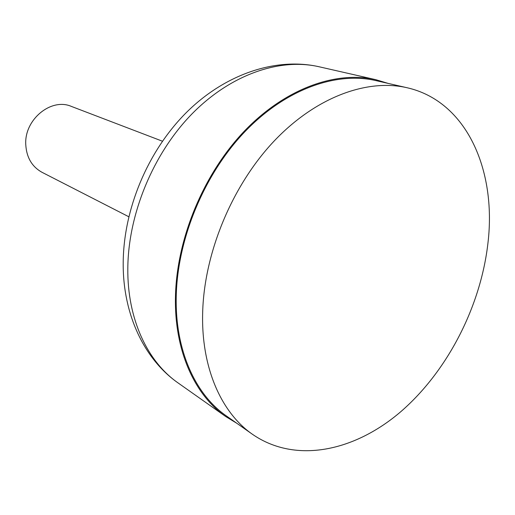 <?xml version="1.0" encoding="UTF-8"?>
<svg xmlns="http://www.w3.org/2000/svg" width="515" height="515" viewBox="0 0 515 515"><rect width="100%" height="100%" fill="white"/><g stroke="black" fill="none" stroke-linecap="round" stroke-linejoin="round"><path stroke-width="0.77" d="M128.769 216.738L42.018 172.306C31.898 166.686 26.477 157.371 25.75 144.367C24.36 119.422 51.23 97.547 71.379 106.412L162.425 141.207M487.982 242.79C496.602 170.162 466.629 101.217 407.056 87.73C366.97 78.473 315.56 97.181 273.787 141.419C232.13 185.683 204.307 252.64 202.678 312.096C200.959 367.382 221.231 412.727 252.588 434.39C295.855 464.182 355.067 451.262 401.417 411.15C447.85 370.639 480.868 305.955 487.982 242.79M407.056 87.73L375.796 80.578C336.012 71.398 285.484 89.282 244.76 131.814C204.146 174.379 177.379 238.915 176.233 296.537C174.984 350.116 195.256 394.419 226.368 415.927L252.588 434.39M236.803 423.279L225.757 416.564C194.554 394.947 174.218 350.49 175.461 296.717C176.594 238.838 203.47 174.012 244.252 131.241C285.149 88.496 335.896 70.516 375.86 79.696L388.239 83.424M178.158 382.993C144.374 359.476 123.021 314.601 123.194 263.867C123.227 209.676 147.554 151.346 186.321 112.573C225.164 73.915 276.124 57.004 319.068 66.757C279.838 57.757 230.842 74.269 191.928 113.957C153.129 153.682 128.138 214.124 127.81 268.63C127.327 319.268 147.541 361.749 178.158 382.993L225.757 416.564M319.068 66.757L375.86 79.696"/></g></svg>
